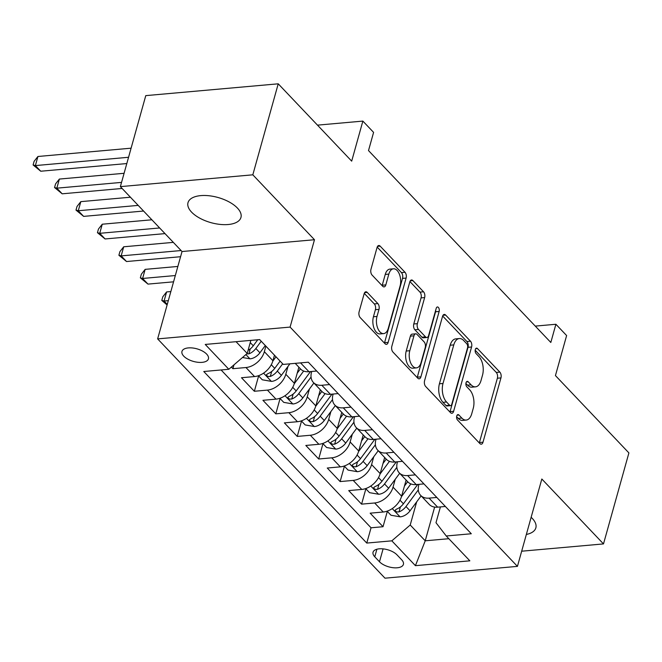 <?xml version="1.0" encoding="UTF-8"?>
<svg xmlns="http://www.w3.org/2000/svg" width="662" height="662" viewBox="0 0 662 662"><rect width="100%" height="100%" fill="white"/><g stroke="black" fill="none" stroke-linecap="round" stroke-linejoin="round"><path stroke-width="0.99" d="M456.747 415.976A2.954 1.614 84.9 0 0 457.525 420.031L479.892 443.573A4.212 2.309 84.9 0 0 481.266 444.194A4.212 2.309 84.9 0 0 482.995 442.216L500.952 377.903A4.212 2.309 84.9 0 0 499.843 372.11L477.476 348.568A2.954 1.614 84.9 0 0 476.516 348.129A2.954 1.614 84.9 0 0 475.308 349.519A2.954 1.614 84.9 0 0 476.077 353.566L478.974 356.619A13.488 7.39 84.9 0 1 482.524 375.139L481.026 380.501A13.488 7.39 84.9 0 1 475.482 386.848A13.488 7.39 84.9 0 1 471.096 384.845L468.199 381.8A2.954 1.614 84.9 0 0 467.24 381.362A2.954 1.614 84.9 0 0 466.031 382.744A2.954 1.614 84.9 0 0 466.801 386.798L469.697 389.844A13.488 7.39 84.9 0 1 473.239 408.371L471.749 413.725A13.488 7.39 84.9 0 1 466.205 420.072A13.488 7.39 84.9 0 1 461.819 418.07L458.923 415.024A2.954 1.614 84.9 0 0 457.963 414.586A2.954 1.614 84.9 0 0 456.747 415.976M191.566 212.113A27.49 13.058 -164.4 0 0 219.883 224.385A27.49 13.058 -164.4 0 0 240.951 217.467A27.49 13.058 -164.4 0 0 237.385 208.025A27.49 13.058 -164.4 0 0 209.068 195.753A27.49 13.058 -164.4 0 0 188 202.68A27.49 13.058 -164.4 0 0 191.566 212.113M526.348 534.457A27.49 13.058 -164.4 0 0 535.856 527.862A27.49 13.058 -164.4 0 0 532.298 518.429A27.49 13.058 -164.4 0 0 531.139 517.295M183.746 356.156A13.745 6.529 -164.4 0 0 197.905 362.288A13.745 6.529 -164.4 0 0 208.439 358.829A13.745 6.529 -164.4 0 0 206.652 354.112A13.745 6.529 -164.4 0 0 192.493 347.972A13.745 6.529 -164.4 0 0 181.959 351.439A13.745 6.529 -164.4 0 0 183.746 356.156M367.245 292.414A4.212 2.309 84.9 0 0 365.871 291.785A4.212 2.309 84.9 0 0 364.141 293.771L359.102 311.81A4.212 2.309 84.9 0 0 360.211 317.603L385.052 343.743A4.212 2.309 84.9 0 0 386.426 344.372A4.212 2.309 84.9 0 0 388.155 342.386L406.112 278.073A4.212 2.309 84.9 0 0 405.003 272.289L380.162 246.14A4.212 2.309 84.9 0 0 378.788 245.511A4.212 2.309 84.9 0 0 377.059 247.497L370.977 269.293A4.212 2.309 84.9 0 0 372.085 275.078L382.71 286.274A4.212 2.309 84.9 0 0 384.084 286.894A4.212 2.309 84.9 0 0 385.814 284.917L388.834 274.109A11.279 6.173 84.9 0 1 393.468 268.797A11.279 6.173 84.9 0 1 399.443 274.325A11.279 6.173 84.9 0 1 400.096 285.959L388.28 328.302A11.279 6.173 84.9 0 1 383.646 333.607A11.279 6.173 84.9 0 1 377.663 328.079A11.279 6.173 84.9 0 1 377.009 316.444L378.987 309.386A4.212 2.309 84.9 0 0 377.878 303.601L367.245 292.414L364.63 292.645M521.673 551.206L603.496 543.916L628.9 452.916L555.443 375.594L566.622 335.551L555.898 324.264L550.817 342.469L368.511 150.58L373.591 132.383L362.867 121.096L317.487 125.143M252.818 174.818L120.368 186.626L182.025 251.527L314.483 239.727L252.818 174.818L278.23 83.817L351.688 161.139L362.867 121.096M314.483 239.727L290.088 327.086L517.436 566.374L384.986 578.183L157.639 338.894L290.088 327.086M603.496 543.916L541.83 479.015L517.436 566.374M424.574 380.724A4.212 2.309 84.9 0 0 425.683 386.509L450.524 412.658A4.212 2.309 84.9 0 0 451.898 413.287A4.212 2.309 84.9 0 0 453.627 411.301L471.584 346.987A4.212 2.309 84.9 0 0 470.475 341.203L445.634 315.054A4.212 2.309 84.9 0 0 444.26 314.425A4.212 2.309 84.9 0 0 442.53 316.411L424.574 380.724M417.788 378.201L392.947 352.06A4.212 2.309 84.9 0 1 391.838 346.267L409.795 281.954A4.212 2.309 84.9 0 1 411.524 279.968A4.212 2.309 84.9 0 1 412.898 280.597L423.531 291.785A4.212 2.309 84.9 0 1 424.64 297.577L417.358 323.66A4.212 2.309 84.9 0 0 418.467 329.444L425.517 336.867A4.212 2.309 84.9 0 0 426.891 337.496A4.212 2.309 84.9 0 0 428.62 335.51L436.2 308.36A2.954 1.614 84.9 0 1 437.417 306.969A2.954 1.614 84.9 0 1 438.98 308.418A2.954 1.614 84.9 0 1 439.146 311.463L420.891 376.844A4.212 2.309 84.9 0 1 419.162 378.829A4.212 2.309 84.9 0 1 417.788 378.201M120.368 186.626L145.772 95.626L278.23 83.817M231.369 367.087L232.9 368.693L233.976 364.836M265.892 346.168L264.353 351.696A17.179 11.833 136.5 0 1 245.966 367.534L254.547 376.562L241.481 377.729L254.349 391.267L258.627 375.933M287.987 366.434L285.802 374.27A17.179 11.833 136.5 0 1 267.415 390.108L275.996 399.136L262.93 400.303L275.797 413.841L280.076 398.507M309.435 389.008L307.242 396.844A17.179 11.833 136.5 0 1 288.864 412.683L297.437 421.711L284.37 422.877L297.246 436.423L301.524 421.082M330.884 411.582L328.691 419.418A17.179 11.833 136.5 0 1 310.312 435.257L318.885 444.285L305.819 445.452L318.687 458.998L322.973 443.656M352.325 434.156L350.14 441.993A17.179 11.833 136.5 0 1 331.753 457.831L340.334 466.859L327.268 468.026L340.136 481.572L344.422 466.23M373.773 456.739L371.589 464.567A17.179 11.833 136.5 0 1 353.202 480.405L361.783 489.433L348.717 490.6L361.584 504.146L374.651 502.979A17.179 11.833 -43.5 0 0 393.038 487.141L395.222 479.313M365.871 488.813L361.584 504.146M254.547 376.562A17.179 11.833 -43.5 0 0 272.926 360.724L274.473 355.196M275.996 399.136A17.179 11.833 -43.5 0 0 294.375 383.298L298.868 367.203M297.437 421.711A17.179 11.833 -43.5 0 0 315.824 405.872L320.317 389.777M318.885 444.285A17.179 11.833 -43.5 0 0 337.272 428.446L341.766 412.352M340.334 466.859A17.179 11.833 -43.5 0 0 358.721 451.021L363.215 434.926M361.783 489.433A17.179 11.833 -43.5 0 0 380.17 473.595L384.663 457.5M401.685 559.795L396.968 554.83A13.314 6.33 -164.4 0 0 383.248 548.889A13.314 6.33 -164.4 0 0 373.045 552.24A13.314 6.33 -164.4 0 0 374.775 556.808L379.492 561.773A13.314 6.33 -164.4 0 0 393.211 567.723A13.314 6.33 -164.4 0 0 403.415 564.363A13.314 6.33 -164.4 0 0 401.685 559.795M236.053 341.691L247.216 353.442L228.829 369.272L203.772 371.506L366.773 543.072L391.83 540.837L410.217 525.007L416.671 501.887M228.829 369.272L205.237 344.439L259.653 339.589L283.245 364.423L308.302 362.188L471.303 533.754L446.246 535.988L469.838 560.822L415.422 565.671L391.83 540.837M311.711 371.465L311.57 371.97A17.179 11.833 136.5 0 0 313.44 382.528L322.013 391.556A17.179 11.833 -43.5 0 0 330.404 394.287L338.141 393.592M333.16 394.039L333.019 394.544A17.179 11.833 136.5 0 0 334.881 405.103L343.462 414.131A17.179 11.833 -43.5 0 0 351.853 416.861L359.582 416.175M354.609 416.613L354.468 417.118A17.179 11.833 136.5 0 0 356.33 427.677L364.911 436.705A17.179 11.833 -43.5 0 0 373.302 439.436L381.031 438.749M376.057 439.187L375.917 439.692A17.179 11.833 136.5 0 0 377.779 450.251L386.36 459.279A17.179 11.833 -43.5 0 0 394.751 462.01L402.479 461.323M397.506 461.762L397.365 462.266A17.179 11.833 136.5 0 0 399.227 472.825L407.809 481.853A17.179 11.833 -43.5 0 0 416.199 484.584L423.928 483.897M221.1 369.967L371.043 527.788L383.033 526.72L370.166 513.174L383.232 512.007A17.179 11.833 -43.5 0 0 401.619 496.169L406.112 480.074M418.955 484.336L418.814 484.841A17.179 11.833 -43.5 0 0 420.676 495.399A17.179 11.833 -43.5 0 0 429.067 498.13L436.796 497.443M420.676 495.399L429.257 504.436A17.179 11.833 -43.5 0 0 437.648 507.158L445.377 506.471M295.219 363.355L300.565 368.982A17.179 11.833 -43.5 0 0 308.955 371.713L316.693 371.018M329.56 384.564L321.823 385.259A17.179 11.833 136.5 0 1 313.44 382.528M351.009 407.138L343.272 407.833A17.179 11.833 136.5 0 1 334.881 405.103M372.458 429.712L364.721 430.408A17.179 11.833 136.5 0 1 356.33 427.677M393.907 452.287L386.169 452.982A17.179 11.833 136.5 0 1 377.779 450.251M415.347 474.861L407.618 475.556A17.179 11.833 136.5 0 1 399.227 472.825M353.202 480.405L340.136 481.572M331.753 457.831L318.687 458.998M310.312 435.257L297.246 436.423M288.864 412.683L275.797 413.841M267.415 390.108L254.349 391.267M245.966 367.534L232.9 368.693M247.216 353.442L250.857 340.376M410.217 525.007L425.227 540.804L448.819 538.702M434.644 507.092L425.227 540.804L415.422 565.671M440.404 506.91L435.993 522.707L446.246 535.988M182.025 251.527L157.639 338.894M555.898 324.264L535.268 326.109M387.32 511.387L383.033 526.72M371.043 527.788L366.773 543.072M456.623 416.688L458.236 418.392A13.488 7.39 84.9 0 0 462.63 420.395L466.205 420.072M475.482 386.848L471.907 387.162A13.488 7.39 84.9 0 1 467.513 385.16L465.899 383.455M479.288 442.928A4.212 2.309 84.9 0 0 479.42 442.53L497.377 378.217A4.212 2.309 84.9 0 0 496.268 372.433L475.175 350.231M449.92 412.021A4.212 2.309 84.9 0 0 450.052 411.623L468.009 347.31A4.212 2.309 84.9 0 0 466.9 341.518L442.663 316.014M449.606 405.218A2.954 1.614 84.9 0 0 450.565 405.657A2.954 1.614 84.9 0 0 451.782 404.267L467.538 347.815A2.954 1.614 84.9 0 0 466.768 343.768L463.714 340.549A13.488 7.39 84.9 0 0 459.32 338.547A13.488 7.39 84.9 0 0 453.784 344.894L443.01 383.48A13.488 7.39 84.9 0 0 446.552 402.008L449.606 405.218L446.031 405.541A2.954 1.614 84.9 0 0 446.991 405.98L450.565 405.657M459.32 338.547L455.746 338.87A13.488 7.39 84.9 0 0 450.201 345.216L453.784 344.894M446.031 405.541L442.977 402.322A13.488 7.39 84.9 0 1 439.427 383.803L450.201 345.216M409.927 281.557L419.948 292.108L423.531 291.785M426.891 337.496L423.308 337.819A4.212 2.309 84.9 0 1 421.934 337.19L414.884 329.767A4.212 2.309 84.9 0 1 413.775 323.975L421.057 297.892A4.212 2.309 84.9 0 0 419.948 292.108M417.184 377.563A4.212 2.309 84.9 0 0 417.308 377.166L435.571 311.777A2.954 1.614 84.9 0 0 435.704 310.122M409.803 350.719A11.279 6.173 84.9 0 0 410.448 362.354A11.279 6.173 84.9 0 0 416.431 367.882A11.279 6.173 84.9 0 0 421.065 362.577L425.227 347.658A4.212 2.309 84.9 0 0 424.119 341.873L417.068 334.451A4.212 2.309 84.9 0 0 415.695 333.822A4.212 2.309 84.9 0 0 413.965 335.808L409.803 350.719L406.22 351.042A11.279 6.173 84.9 0 0 406.873 362.677A11.279 6.173 84.9 0 0 412.848 368.204L416.431 367.882M415.695 333.822L412.112 334.144A4.212 2.309 84.9 0 0 410.382 336.122L413.965 335.808M406.22 351.042L410.382 336.122M383.646 333.607L380.062 333.921A11.279 6.173 84.9 0 1 374.088 328.402A11.279 6.173 84.9 0 1 373.434 316.767L375.404 309.708A4.212 2.309 84.9 0 0 374.295 303.916L364.274 293.365M393.468 268.797L389.885 269.12A11.279 6.173 84.9 0 0 385.251 274.424L388.834 274.109M382.106 285.628A4.212 2.309 84.9 0 0 382.239 285.231L385.251 274.424M384.448 343.106A4.212 2.309 84.9 0 0 384.572 342.709L402.529 278.396A4.212 2.309 84.9 0 0 401.429 272.603L377.191 247.1M387.113 511.172L390.977 515.235L400.287 516.856A11.378 7.836 -43.5 0 0 410.059 510.807L421.123 495.871M401.486 496.624L410.895 483.914M404.441 486.073L407.668 481.713M417.763 484.443L403.415 503.807A11.378 7.836 136.5 0 1 396.447 509.169L395.148 510.203L395.611 511.279L397.001 511.966L399.02 511.875A11.378 7.836 -43.5 0 0 405.988 506.513L418.301 489.897M365.664 488.597L369.528 492.66L378.838 494.282A11.378 7.836 -43.5 0 0 388.619 488.233L399.674 473.297M380.038 474.05L389.455 461.34M382.992 463.499L386.219 459.138M396.315 461.869L381.966 481.233A11.378 7.836 136.5 0 1 374.998 486.595L373.699 487.629L374.162 488.705L375.553 489.392L377.572 489.301A11.378 7.836 -43.5 0 0 384.539 483.939L396.852 467.322M168.314 300.656L164.068 301.036L167.271 304.396M167.105 304.983L161.785 300.416L162.802 296.775L166.609 291.934L170.854 291.553M166.609 291.934L164.068 301.036L161.785 300.416M344.215 466.023L348.08 470.086L357.389 471.708A11.378 7.836 -43.5 0 0 367.17 465.651L378.225 450.723M358.589 451.476L368.006 438.765M361.543 440.925L364.77 436.564M374.866 439.295L360.517 458.658A11.378 7.836 136.5 0 1 353.549 464.021L352.25 465.055L352.714 466.131L354.104 466.818L356.123 466.727A11.378 7.836 -43.5 0 0 363.09 461.364L375.404 444.748M175.322 275.541L142.62 278.462L147.982 284.106L173.568 281.822M147.982 284.106L140.336 277.841L141.354 274.2L145.16 269.36L177.863 266.447M145.16 269.36L142.62 278.462L140.336 277.841M322.766 443.449L326.631 447.512L335.94 449.134A11.378 7.836 -43.5 0 0 345.721 443.077L356.785 428.149M337.14 428.902L346.557 416.191M340.094 418.351L343.321 413.99M353.417 416.721L339.068 436.084A11.378 7.836 136.5 0 1 332.101 441.446L330.801 442.481L331.273 443.557L332.663 444.243L334.674 444.152A11.378 7.836 -43.5 0 0 341.642 438.79L353.955 422.174M181.09 250.542L121.171 255.888L126.533 261.531L180.585 256.715M126.533 261.531L118.895 255.259L119.905 251.626L123.711 246.785L173.32 242.366M123.711 246.785L121.171 255.888L118.895 255.259M301.326 420.875L305.19 424.938L314.491 426.56A11.378 7.836 -43.5 0 0 324.272 420.502L335.336 405.574M315.691 406.319L325.108 393.617M318.645 395.768L321.873 391.416M331.968 394.147L317.619 413.51A11.378 7.836 136.5 0 1 310.652 418.872L309.353 419.907L309.824 420.982L311.214 421.669L313.225 421.578A11.378 7.836 -43.5 0 0 320.193 416.216L332.506 399.6M159.641 227.968L99.73 233.314L105.093 238.957L165.004 233.612M105.093 238.957L97.446 232.685L98.456 229.052L102.271 224.211L151.871 219.792M102.271 224.211L99.73 233.314L97.446 232.685M279.877 398.301L283.741 402.364L293.043 403.986A11.378 7.836 -43.5 0 0 302.824 397.928L313.887 383M294.242 383.745L303.659 371.043M297.197 373.194L300.432 368.833M310.519 371.572L296.179 390.936A11.378 7.836 136.5 0 1 289.203 396.298L287.904 397.332L288.375 398.408L289.766 399.095L291.776 399.004A11.378 7.836 -43.5 0 0 298.752 393.642L311.057 377.026M138.201 205.394L78.281 210.739L83.644 216.383L143.563 211.037M83.644 216.383L75.998 210.111L77.015 206.47L80.822 201.637L130.422 197.218M80.822 201.637L78.281 210.739L75.998 210.111M258.428 375.718L262.293 379.789L271.594 381.411A11.378 7.836 -43.5 0 0 281.375 375.354L289.915 363.827M272.794 361.171L276.021 356.826M280.092 361.113L274.73 368.362A11.378 7.836 136.5 0 1 267.754 373.724L266.455 374.758L266.927 375.834L268.317 376.521L270.328 376.43A11.378 7.836 -43.5 0 0 277.304 371.068L282.666 363.819M121.551 182.389L56.833 188.165L62.195 193.809L122.114 188.463M62.195 193.809L54.549 187.536L55.567 183.895L59.373 179.063L124.092 173.295M59.373 179.063L56.833 188.165L54.549 187.536M242.491 357.505L250.145 358.837A11.378 7.836 -43.5 0 0 259.926 352.78L265.297 345.539M246.686 353.889L248.887 353.856A11.378 7.836 -43.5 0 0 255.855 348.493L261.225 341.244M257.741 339.763L253.281 345.787A11.378 7.836 136.5 0 1 248.076 350.33M128.56 157.283L35.384 165.583L40.746 171.226L126.806 163.555M40.746 171.226L33.1 164.962L34.118 161.321L37.924 156.489L131.101 148.18M37.924 156.489L35.384 165.583L33.1 164.962M264.353 351.696L272.926 360.724M285.802 374.27L294.375 383.298M307.242 396.844L315.824 405.872M328.691 419.418L337.272 428.446M350.14 441.993L358.721 451.021M371.589 464.567L380.17 473.595M393.038 487.141L401.619 496.169M429.067 498.13L437.648 507.158M300.565 362.884L308.955 371.713M321.823 385.259L330.404 394.287M343.272 407.833L351.853 416.861M364.721 430.408L373.302 439.436M386.169 452.982L394.751 462.01M407.618 475.556L416.199 484.584M374.651 502.979L383.232 512.007M383.099 548.872L379.492 561.773M376.893 549.228L374.775 556.808M458.236 418.392L461.819 418.07M466.371 381.957L468.199 381.8M467.513 385.16L471.096 384.845M475.647 348.733L477.476 348.568M496.268 372.433L499.843 372.11M497.377 378.217L500.952 377.903M479.42 442.53L482.995 442.216M457.094 415.19L458.923 415.024M443.027 315.286L445.634 315.054M466.9 341.518L470.475 341.203M468.009 347.31L471.584 346.987M450.052 411.623L453.627 411.301M439.427 383.803L443.01 383.48M442.977 402.322L446.552 402.008M410.291 280.829L412.898 280.597M421.057 297.892L424.64 297.577M413.775 323.975L417.358 323.66M414.884 329.767L418.467 329.444M421.934 337.19L425.517 336.867M435.571 311.777L439.146 311.463M417.308 377.166L420.891 376.844M374.295 303.916L377.878 303.601M375.404 309.708L378.987 309.386M373.434 316.767L377.009 316.444M382.239 285.231L385.814 284.917M377.555 246.372L380.162 246.14M401.429 272.603L405.003 272.289M402.529 278.396L406.112 278.073M384.572 342.709L388.155 342.386M392.243 508.598L400.047 516.815M405.988 506.513L410.059 510.807M399.972 500.182L403.415 503.807M400.411 506.902L399.02 511.875M370.794 486.024L378.606 494.241M384.539 483.939L388.619 488.233M378.523 477.608L381.966 481.233M378.962 484.327L377.572 489.301M349.346 463.45L357.157 471.667M363.09 461.364L367.17 465.651M357.075 455.034L360.517 458.658M357.513 461.753L356.123 466.727M327.897 440.875L335.708 449.093M341.642 438.79L345.721 443.077M335.626 432.46L339.068 436.084M336.064 439.179L334.674 444.152M306.456 418.301L314.26 426.518M320.193 416.216L324.272 420.502M314.177 409.886L317.619 413.51M314.615 416.605L313.225 421.578M285.008 395.727L292.811 403.944M298.752 393.642L302.824 397.928M292.728 387.311L296.179 390.936M293.167 394.031L291.776 399.004M263.559 373.153L271.362 381.37M277.304 371.068L281.375 375.354M271.279 364.737L274.73 368.362M271.718 371.448L270.328 376.43M245.9 354.567L249.913 358.796M255.855 348.493L259.926 352.78M250.244 342.585L253.281 345.787M250.269 348.874L248.887 353.856"/></g></svg>
